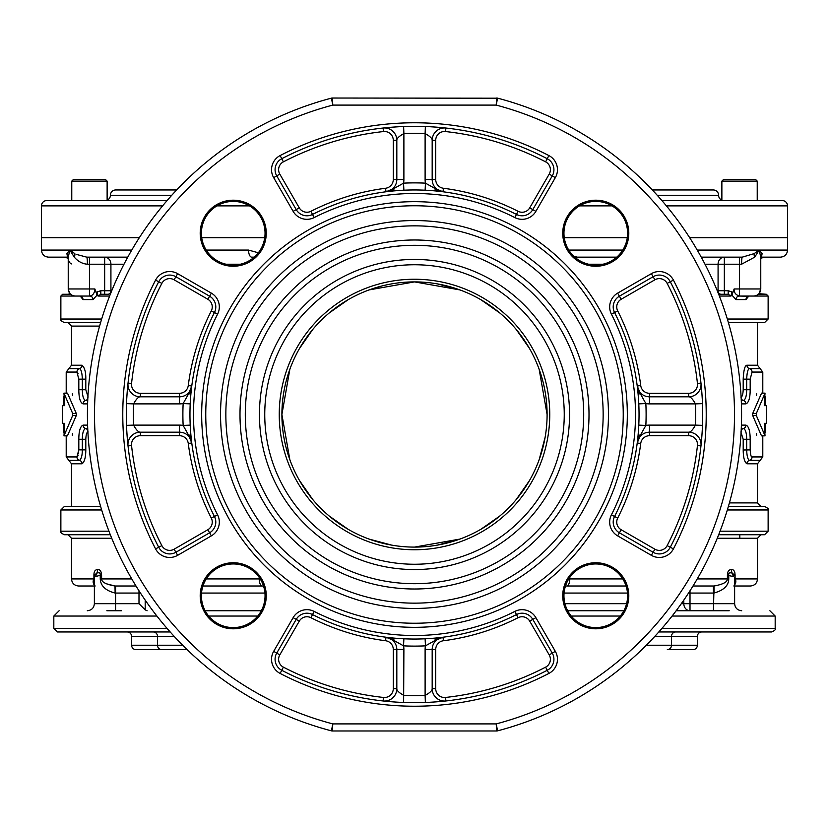 <?xml version="1.0" encoding="UTF-8"?>
<svg xmlns="http://www.w3.org/2000/svg" width="829" height="829" viewBox="0 0 829 829"><rect width="100%" height="100%" fill="white"/><g stroke="black" fill="none" stroke-linecap="round" stroke-linejoin="round"><path stroke-width="1.24" d="M264.731 237.695L201.716 237.695L264.731 237.695M139.324 237.695L41.45 237.695L139.324 237.695M787.55 250.078C787.135 254.368 784.773 256.731 780.483 257.145L761.436 257.145L762.12 253.612L759.157 250.078L760.763 257.145L759.157 250.078L787.55 250.078L787.55 237.695L689.676 237.695L787.55 237.695L787.55 205.872A5.306 5.306 0 0 0 782.244 200.566L661.925 200.566M627.284 237.695L564.269 237.695L627.284 237.695M258.327 252.783L248.555 250.078A7.067 3.15 90 0 0 251.705 257.145L254.213 257.145M109.625 296.046L98.029 296.046L100.806 294.274L100.806 290.741L104.661 290.741L104.661 257.145L86.724 257.145L127.759 257.145L104.661 257.145A7.067 6.259 -90 0 1 110.92 264.223L110.92 290.741A3.534 3.129 90 0 1 107.791 294.274L100.806 294.274L104.661 294.274L104.661 290.741L111.739 290.741M68.258 289.622L70.05 293.704L68.123 294.274L70.631 294.274L62.631 294.274L60.869 296.046L60.869 319.03L101.666 319.03M758.369 294.274L766.369 294.274L758.949 293.704L760.773 288.969L734.131 288.969L731.934 295.134L731.934 291.922L730.971 296.046L719.375 296.046M730.971 296.046L728.194 294.274L718.681 294.274M717.261 290.741L718.08 290.741A3.534 3.129 90 0 0 721.209 294.274L724.339 294.274L724.339 290.741L728.194 290.741L731.934 291.922M98.029 296.046L97.066 291.922L100.806 290.741M93.014 299.58A3.534 3.212 -90 0 0 89.791 296.046C92.889 295.507 94.589 293.145 94.869 288.969L97.066 295.134L93.014 299.58L83.004 299.58L80.216 296.046M97.066 291.922L97.066 295.134M89.791 296.046L79.698 296.046A3.534 3.316 -90 0 1 83.004 299.58M123.987 264.223L89.449 264.223L89.449 296.046L60.869 296.046M727.334 319.03L768.131 319.03L768.131 296.046L739.209 296.046A3.534 3.212 -90 0 0 735.986 299.58L731.934 295.134M748.266 296.222L739.551 296.046L739.551 264.223L724.339 264.223L724.339 290.741L718.08 290.741L718.08 264.223L705.013 264.223M739.81 296.046L748.359 296.046M89.449 257.145L89.449 264.223L87.408 264.223A7.067 0.684 90 0 0 86.724 257.145L76.289 254.379M71.387 251.353L74.683 253.529M87.408 264.223C82.423 263.84 78.05 261.477 74.289 257.145L69.843 250.078L66.88 253.612L67.563 257.145L48.517 257.145C44.227 256.731 41.864 254.368 41.45 250.078L69.843 250.078L68.227 257.322L68.237 289.342M724.339 257.145L701.241 257.145L742.276 257.145L724.339 257.145L724.339 264.223L718.08 264.223A7.067 6.259 -90 0 1 724.339 257.145M575.171 257.477L616.766 257.145L577.285 257.145L573.969 256.41M748.784 296.046L745.996 299.58L735.986 299.58M563.948 233.229A31.823 31.823 0 0 1 595.771 201.406A31.823 31.823 0 0 1 627.594 233.229A31.823 31.823 0 0 1 595.771 265.052A31.823 31.823 0 0 1 563.948 233.229M562.746 233.229A33.025 33.025 0 0 1 595.771 200.203A33.025 33.025 0 0 1 628.796 233.229A33.025 33.025 0 0 1 595.771 266.254A33.025 33.025 0 0 1 562.746 233.229M233.229 200.203A33.025 33.025 0 0 1 266.244 233.229A33.025 33.025 0 0 1 233.229 266.244A33.025 33.025 0 0 1 200.203 233.229A33.025 33.025 0 0 1 233.229 200.203M595.771 562.746A33.025 33.025 0 0 1 628.796 595.771A33.025 33.025 0 0 1 595.771 628.796A33.025 33.025 0 0 1 562.746 595.771A33.025 33.025 0 0 1 595.771 562.746M200.203 595.771A33.025 33.025 0 0 1 233.229 562.746A33.025 33.025 0 0 1 266.254 595.771A33.025 33.025 0 0 1 233.229 628.796A33.025 33.025 0 0 1 200.203 595.771M201.675 414.5A212.825 212.825 0 0 0 414.5 627.325A212.825 212.825 0 0 0 627.325 414.5A212.825 212.825 0 0 0 414.5 201.675A212.825 212.825 0 0 0 201.675 414.5M518.063 617.709A8.839 8.839 0 0 1 529.731 621.159L549.202 654.889A8.839 8.839 0 0 1 545.617 667.148A284.648 284.648 0 0 1 445.515 697.458A8.839 8.839 0 0 1 435.712 688.671L435.712 649.501A8.839 8.839 0 0 1 443.432 640.734A228.068 228.068 0 0 0 518.063 617.709L516.457 614.558A224.535 224.535 0 0 1 312.543 614.558A12.373 12.373 0 0 0 296.202 619.398L276.731 653.117A12.373 12.373 0 0 0 281.756 670.288A288.181 288.181 0 0 0 547.244 670.288A12.373 12.373 0 0 0 552.269 653.117L532.798 619.398A12.373 12.373 0 0 0 516.457 614.558A224.535 224.535 0 0 1 312.543 614.558L314.15 611.408A15.917 15.917 0 0 0 293.145 617.626L273.674 651.345A15.917 15.917 0 0 0 280.119 673.428A291.725 291.725 0 0 0 548.881 673.428A15.917 15.917 0 0 0 555.326 651.345L535.855 617.626A15.917 15.917 0 0 0 514.85 611.408A221.001 221.001 0 0 1 314.15 611.408M387.361 637.387L388.801 637.563M389.775 637.667L390.49 637.75M403.889 695.396C399.008 692.743 396.645 690.495 396.822 688.671L396.822 649.501A12.373 12.373 0 0 0 386.013 637.221L394.531 640.796A7.067 5.399 96.1 0 0 390.677 637.77L392.977 637.998M398.303 638.454L401.06 638.631M402.645 638.724L403.878 638.786L403.547 645.853A231.612 231.612 0 0 0 425.453 645.853L434.469 640.796L442.987 637.221A12.373 12.373 0 0 0 432.178 649.501L432.178 688.671A12.373 12.373 0 0 0 445.909 700.971A12.373 12.373 0 0 1 445.857 700.971M435.712 688.671L432.178 688.671C432.355 690.495 429.992 692.743 425.111 695.417L425.111 649.501A19.45 19.45 0 0 1 425.453 645.853L425.122 638.786L427.847 638.641M430.686 638.454L433.505 638.226M439.691 637.615L440.81 637.491M440.987 637.47L441.867 637.366M383.143 700.971A12.373 12.373 0 0 1 383.091 700.971L383.692 701.033M385.537 701.23L388.635 701.521M392.894 701.873L398.262 702.225M430.717 702.225L436.085 701.873M440.354 701.521L443.453 701.23M445.308 701.033L445.909 700.971L445.515 697.458M394.531 640.796L403.547 645.853A19.45 19.45 0 0 1 403.889 649.501L403.63 702.484M702.484 425.37L695.417 425.111C692.743 429.992 690.495 432.355 688.671 432.178L649.501 432.178A12.373 12.373 0 0 0 637.221 442.987L640.796 434.469L645.853 425.453L638.786 425.122L638.724 426.355M638.662 401.526L638.786 403.878L645.853 403.547L640.796 394.531L637.221 386.013A12.373 12.373 0 0 0 649.501 396.822L688.671 396.822A12.373 12.373 0 0 0 700.971 383.091A12.373 12.373 0 0 1 700.971 383.143M637.47 440.966L637.998 436.023M638.454 430.686L638.631 427.93M640.796 434.469A7.067 5.399 6.1 0 0 637.77 438.303M638.527 399.36L638.392 397.516M638.268 395.961L638.154 394.656M638.143 394.438L637.967 392.656M637.967 392.563L637.833 391.226M637.636 389.464L637.221 386.013A12.373 12.373 0 0 0 649.501 396.822A12.373 12.373 0 0 1 637.221 386.013L640.734 385.568A228.068 228.068 0 0 0 617.709 310.937A8.839 8.839 0 0 1 621.159 299.269L654.889 279.798A8.839 8.839 0 0 1 667.148 283.383L670.288 281.756A12.373 12.373 0 0 0 653.117 276.731L619.398 296.202A12.373 12.373 0 0 0 614.558 312.543A224.535 224.535 0 0 1 614.558 516.457A12.373 12.373 0 0 0 619.398 532.798A12.373 12.373 0 0 1 614.558 516.457L611.408 514.85A15.917 15.917 0 0 0 617.626 535.855L651.345 555.326A15.917 15.917 0 0 0 673.428 548.881A291.725 291.725 0 0 0 673.428 280.119A15.917 15.917 0 0 0 651.345 273.674L617.626 293.145A15.917 15.917 0 0 0 611.408 314.15A221.001 221.001 0 0 1 611.408 514.85M700.971 445.857A12.373 12.373 0 0 1 700.971 445.909L701.033 445.308M701.23 443.463L701.521 440.365M701.873 436.106L702.225 430.738M617.709 518.063A228.068 228.068 0 0 0 640.734 443.432A8.839 8.839 0 0 1 649.501 435.712L688.671 435.712L688.671 432.178A12.373 12.373 0 0 1 700.971 445.909L697.458 445.515A284.648 284.648 0 0 1 667.148 545.617A8.839 8.839 0 0 1 654.889 549.202L621.159 529.731A8.839 8.839 0 0 1 617.709 518.063L614.558 516.457A224.535 224.535 0 0 0 614.558 312.543L611.408 314.15M702.225 398.283L701.873 392.915M701.521 388.646L701.23 385.547M701.033 383.692L700.971 383.091L697.458 383.485A8.839 8.839 0 0 1 688.671 393.288L649.501 393.288A8.839 8.839 0 0 1 640.734 385.568M621.159 529.731L619.398 532.798L653.117 552.269A12.373 12.373 0 0 0 670.288 547.244A288.181 288.181 0 0 0 670.288 281.756L673.428 280.119M688.671 393.288L688.671 396.822C690.495 396.645 692.743 399.008 695.417 403.889L702.484 403.63M640.796 394.531A7.067 5.399 -6.1 0 1 637.77 390.646M445.857 128.029A12.373 12.373 0 0 1 445.909 128.029L445.308 127.967M443.432 188.266A8.839 8.839 0 0 1 435.712 179.499L435.712 140.329A8.839 8.839 0 0 1 445.515 131.542A284.648 284.648 0 0 1 545.617 161.852A8.839 8.839 0 0 1 549.202 174.111L529.731 207.841A8.839 8.839 0 0 1 518.063 211.291A228.068 228.068 0 0 0 443.432 188.266L442.987 191.779A12.373 12.373 0 0 1 432.178 179.499A12.373 12.373 0 0 0 442.987 191.779L434.469 188.204L425.453 183.147L425.122 190.214L426.355 190.276M279.798 174.111A8.839 8.839 0 0 1 283.383 161.852A284.648 284.648 0 0 1 383.485 131.542A8.839 8.839 0 0 1 393.288 140.329L393.288 179.499A8.839 8.839 0 0 1 385.568 188.266A228.068 228.068 0 0 0 310.937 211.291A8.839 8.839 0 0 1 299.269 207.841L279.798 174.111L276.731 175.883L296.202 209.602A12.373 12.373 0 0 0 312.543 214.442A224.535 224.535 0 0 1 516.457 214.442A12.373 12.373 0 0 0 532.798 209.602L552.269 175.883A12.373 12.373 0 0 0 547.244 158.712A288.181 288.181 0 0 0 281.756 158.712A12.373 12.373 0 0 0 276.731 175.883A12.373 12.373 0 0 1 281.756 158.712A288.181 288.181 0 0 1 383.091 128.029A12.373 12.373 0 0 1 383.143 128.029M443.463 127.77L440.365 127.479M436.106 127.127L430.738 126.775M398.283 126.775L392.915 127.127M388.646 127.479L385.547 127.77M383.692 127.967L383.091 128.029A12.373 12.373 0 0 1 396.822 140.329C396.645 138.505 399.008 136.257 403.889 133.583L403.63 126.516M128.029 383.143A12.373 12.373 0 0 1 128.029 383.091L127.967 383.692M191.613 387.361L191.437 388.801M133.604 403.889C136.257 399.008 138.505 396.645 140.329 396.822L179.499 396.822A12.373 12.373 0 0 0 191.779 386.013L188.204 394.531A7.067 5.399 -173.9 0 0 191.23 390.677L191.002 392.977M190.546 398.314L190.369 401.07M190.276 402.645L190.214 403.878L183.147 403.547A231.612 231.612 0 0 0 183.147 425.464M191.23 438.354A7.067 5.399 173.9 0 0 188.204 434.469L183.147 425.453L190.214 425.122L190.338 427.474M190.473 429.64L190.608 431.484M190.732 433.039L190.846 434.344M190.857 434.562L191.033 436.344M191.033 436.437L191.167 437.774M191.385 439.691L191.509 440.81M191.53 440.997L191.634 441.867M211.291 518.063A8.839 8.839 0 0 1 207.841 529.731L174.111 549.202A8.839 8.839 0 0 1 161.852 545.617A284.648 284.648 0 0 1 131.542 445.515A8.839 8.839 0 0 1 140.329 435.712L179.499 435.712A8.839 8.839 0 0 1 188.266 443.432A228.068 228.068 0 0 0 211.291 518.063L214.442 516.457A224.535 224.535 0 0 1 214.442 312.543A12.373 12.373 0 0 0 209.602 296.202L175.883 276.731A12.373 12.373 0 0 0 158.712 281.756A288.181 288.181 0 0 0 158.712 547.244A12.373 12.373 0 0 0 175.883 552.269L209.602 532.798A12.373 12.373 0 0 0 214.442 516.457A224.535 224.535 0 0 1 214.442 312.543L217.592 314.15A15.917 15.917 0 0 0 211.374 293.145L177.655 273.674A15.917 15.917 0 0 0 155.572 280.119A291.725 291.725 0 0 0 155.572 548.881A15.917 15.917 0 0 0 177.655 555.326L211.374 535.855A15.917 15.917 0 0 0 217.592 514.85A221.001 221.001 0 0 1 217.592 314.15M127.77 385.537L127.479 388.635M127.127 392.894L126.775 398.262M126.775 430.717L127.127 436.085M127.479 440.354L127.77 443.453M127.967 445.308L128.029 445.909A12.373 12.373 0 0 1 128.029 445.857M188.204 434.469L191.779 442.987A12.373 12.373 0 0 0 179.499 432.178L140.329 432.178A12.373 12.373 0 0 0 128.029 445.909L131.542 445.515M140.329 435.712L140.329 432.178C138.505 432.355 136.257 429.992 133.583 425.111L126.516 425.37M126.516 403.63L133.583 403.889A281.114 281.114 0 0 0 133.583 425.111L179.499 425.111A19.45 19.45 0 0 1 183.147 425.453M140.329 393.288L140.329 396.822A12.373 12.373 0 0 1 128.029 383.091L131.542 383.485A284.648 284.648 0 0 1 161.852 283.383A8.839 8.839 0 0 1 174.111 279.798L207.841 299.269A8.839 8.839 0 0 1 211.291 310.937A228.068 228.068 0 0 0 188.266 385.568A8.839 8.839 0 0 1 179.499 393.288L140.329 393.288A8.839 8.839 0 0 1 131.542 383.485M188.204 394.531L183.147 403.547A19.45 19.45 0 0 1 179.499 403.889L133.583 403.889M425.37 126.516L425.111 133.583C429.992 136.257 432.355 138.505 432.178 140.329A12.373 12.373 0 0 1 445.909 128.029L445.515 131.542M435.712 140.329L432.178 140.329L432.178 179.499A12.373 12.373 0 0 0 442.987 191.779M441.981 191.654L442.8 191.758M440.966 191.53L439.816 191.395M438.354 191.23L436.023 191.002M430.697 190.546L427.94 190.369M389.454 191.364L386.013 191.779L394.531 188.204L403.547 183.147L403.878 190.214L401.153 190.359M398.314 190.546L395.495 190.774M385.568 188.266L386.013 191.779A12.373 12.373 0 0 0 396.822 179.499L396.822 140.329A12.373 12.373 0 0 0 383.091 128.029A288.181 288.181 0 0 0 281.756 158.712L280.119 155.572A15.917 15.917 0 0 0 273.674 177.655L293.145 211.374A15.917 15.917 0 0 0 314.15 217.592A221.001 221.001 0 0 1 514.85 217.592A15.917 15.917 0 0 0 535.855 211.374L555.326 177.655A15.917 15.917 0 0 0 548.881 155.572A291.725 291.725 0 0 0 280.119 155.572M394.531 188.204A7.067 5.399 -96.1 0 1 390.646 191.23M434.469 188.204A7.067 5.399 -83.9 0 0 438.303 191.23M403.889 695.417A281.114 281.114 0 0 0 425.111 695.417L425.37 702.484M299.269 621.159A8.839 8.839 0 0 1 310.937 617.709A228.068 228.068 0 0 0 385.568 640.734A8.839 8.839 0 0 1 393.288 649.501L393.288 688.671L396.822 688.671A12.373 12.373 0 0 1 383.091 700.971L383.485 697.458A284.648 284.648 0 0 1 283.383 667.148A8.839 8.839 0 0 1 279.798 654.889L299.269 621.159L293.145 617.626M434.469 640.796A7.067 5.399 83.9 0 1 438.354 637.77M233.229 201.406A31.823 31.823 0 0 1 265.052 233.229A31.823 31.823 0 0 1 233.229 265.052A31.823 31.823 0 0 1 201.406 233.229A31.823 31.823 0 0 1 233.229 201.406M595.771 563.948A31.823 31.823 0 0 1 627.594 595.771A31.823 31.823 0 0 1 595.771 627.594A31.823 31.823 0 0 1 563.948 595.771A31.823 31.823 0 0 1 595.771 563.948M201.406 595.771A31.823 31.823 0 0 1 233.229 563.948A31.823 31.823 0 0 1 265.052 595.771A31.823 31.823 0 0 1 233.229 627.594A31.823 31.823 0 0 1 201.406 595.771M623.242 414.5A208.742 208.742 0 0 1 414.5 623.242A208.742 208.742 0 0 1 205.758 414.5A208.742 208.742 0 0 1 414.5 205.758A208.742 208.742 0 0 1 623.242 414.5M603.149 414.5A188.649 188.649 0 0 1 414.5 603.149A188.649 188.649 0 0 1 225.851 414.5A188.649 188.649 0 0 1 414.5 225.851A188.649 188.649 0 0 1 603.149 414.5M239.995 414.5A174.504 174.504 0 0 1 414.5 239.995A174.504 174.504 0 0 1 589.004 414.5A174.504 174.504 0 0 1 414.5 589.004A174.504 174.504 0 0 1 239.995 414.5M583.699 414.5A169.199 169.199 0 0 1 414.5 583.699A169.199 169.199 0 0 1 245.301 414.5A169.199 169.199 0 0 1 414.5 245.301A169.199 169.199 0 0 1 583.699 414.5M259.446 414.5A155.054 155.054 0 0 1 414.5 259.446A155.054 155.054 0 0 1 569.554 414.5A155.054 155.054 0 0 1 414.5 569.554A155.054 155.054 0 0 1 259.446 414.5M564.248 414.5A149.748 149.748 0 0 1 414.5 564.248A149.748 149.748 0 0 1 264.752 414.5A149.748 149.748 0 0 1 414.5 264.752A149.748 149.748 0 0 1 564.248 414.5M549.751 414.5A135.251 135.251 0 0 0 414.5 279.249A135.251 135.251 0 0 0 279.249 414.5A135.251 135.251 0 0 0 414.5 549.751A135.251 135.251 0 0 0 549.751 414.5M220.545 414.5A193.955 193.955 0 0 1 414.5 220.545A193.955 193.955 0 0 1 608.455 414.5A193.955 193.955 0 0 1 414.5 608.455A193.955 193.955 0 0 1 220.545 414.5M289.839 459.691L281.901 414.5A132.599 132.599 0 0 1 414.5 281.901A132.599 132.599 0 0 1 547.099 414.5A132.599 132.599 0 0 1 414.5 547.099A132.599 132.599 0 0 1 281.901 414.5L289.839 369.309M437.38 545.109L459.888 539.088L414.5 547.099M499.877 515.959L480.893 529.285L492.208 521.938M516.26 499.514L521.441 492.882M281.901 414.573L282.461 426.666L281.901 415.08M391.63 545.109L369.112 539.088M348.118 529.285L329.113 515.949M312.834 499.638L299.57 480.623M545.13 437.308L539.161 459.691M529.43 480.633L516.156 499.638M281.984 409.868L282.192 405.692M381.34 286.119L369.102 289.912L414.5 281.901L459.888 289.912L437.38 283.891M348.107 299.715L329.123 313.041L348.118 299.715M489.452 305.124L480.882 299.715L499.887 313.051M516.166 329.372L529.441 348.377M539.161 369.309L547.099 414.5M299.57 348.367L312.844 329.362M743.198 379.019L743.198 379.143C743.654 370.014 744.908 365.371 746.939 365.216L757.499 365.216L757.499 322.564L728.39 322.564L764.597 322.564L768.131 319.03M60.869 319.03C59.968 319.89 61.149 321.072 64.403 322.564L100.61 322.564M101.666 509.97L60.869 509.97L60.869 531.192C59.968 532.052 61.149 533.223 64.403 534.726L110.319 534.726M718.681 534.726L764.597 534.726L768.131 531.192L720.059 531.192M100.61 506.436L64.403 506.436L60.869 509.97M727.334 509.97L768.131 509.97C769.26 509.41 768.079 508.229 764.597 506.436L728.39 506.436M87.594 403.889L83.097 403.889C80.299 402.832 78.879 398.117 78.817 389.744L78.817 379.143L76.921 372.066L78.164 373.858M78.734 451.815L78.475 453.826M78.081 455.39L77.543 456.52M66.206 435.857L66.206 456.934L76.921 456.934L78.817 449.857L78.817 439.256C78.848 431.039 80.278 426.324 83.097 425.111A3.534 3.368 90 0 0 85.625 428.531C83.501 429.339 82.403 432.914 82.32 439.256L82.32 449.857C82.299 455.473 81.356 458.976 79.491 460.354L68.859 460.354L71.501 463.784L71.501 506.436M67.47 393.215L63.988 393.215L72.672 413.505L72.672 415.495L63.988 435.785L64.662 423.339L62.662 423.339L62.662 405.661L64.662 405.661L64.745 403.847L63.947 393.143M67.47 435.785L76.309 415.495L76.309 413.505L67.532 393.215M761.53 435.785L765.012 435.785L764.338 423.339L766.338 423.339L766.338 405.661L764.338 405.661L764.255 403.847L765.012 393.215L756.328 413.505L756.328 415.495L765.053 435.857M761.468 435.785L752.691 415.495L752.691 413.505L761.53 393.215M765.053 393.143L761.468 393.215M762.794 393.143L762.794 372.066L752.079 372.066L750.183 379.143L750.183 389.744C750.152 397.961 748.722 402.676 745.903 403.889A3.534 3.368 -90 0 0 743.375 400.469C745.499 399.661 746.597 396.086 746.68 389.744L746.68 379.143C747.012 372.283 747.955 368.791 749.509 368.646L760.141 368.646L757.499 365.216M741.406 425.111L745.903 425.111C748.701 426.168 750.121 430.883 750.183 439.256L750.183 449.857C750.556 455.059 751.188 457.411 752.079 456.934L762.794 456.934L760.141 460.354L749.509 460.354C747.831 459.67 746.888 456.178 746.68 449.857L746.68 439.256C746.577 432.8 745.478 429.235 743.375 428.531L741.281 428.531M750.183 449.888L743.198 449.992M756.452 395.464L756.659 393.796M765.022 396.065L765.571 405.661M765.571 423.339L765.022 432.935M756.659 435.204L756.452 433.536M63.429 423.339L63.978 432.935M63.429 405.661L64.755 405.205M63.978 396.065L63.491 405.205M72.341 393.796L72.548 395.464M72.548 433.536L72.341 435.204M63.947 435.857L67.532 435.785M740.857 397.05C742.204 396.977 742.981 394.542 743.198 389.744L743.198 379.143L750.183 379.143M745.903 425.111A3.534 3.368 90 0 1 743.375 428.531A3.534 3.368 -90 0 0 741.199 430.406M750.183 439.256L743.198 439.256L740.857 431.95M752.079 456.934A3.534 3.43 90 0 1 749.509 460.354A3.534 3.43 -90 0 0 746.939 463.784C744.515 462.219 743.271 457.577 743.198 449.857L743.198 439.256M566.601 585.999L626.061 585.999L566.601 585.999A7.067 3.202 -90 0 0 569.803 578.922L568.756 578.963M733.841 585.999C735.976 583.388 736.401 581.025 735.085 578.922L735.085 575.212C734.898 571.16 733.665 569.316 731.396 569.678C728.826 569.564 727.499 571.409 727.406 575.212L733.033 576.528L734.629 575.212L732.214 573.108C729.479 572.383 728.328 573.077 728.753 575.212L728.753 578.922L727.406 578.922C727.427 582.051 722.961 584.404 714.018 585.999L693.013 585.999L713.417 585.999L713.417 593.067L690.008 593.067L690.008 603.678L734.629 603.678C735.054 607.968 737.406 610.331 741.706 610.745M734.691 572.01L734.826 572.549M261.311 610.745L205.146 610.745L261.311 610.745M121.386 610.745L106.868 610.745M567.689 610.745L623.854 610.745M676.163 610.745L729.209 610.745M681.324 603.678L683.811 603.678A7.067 6.186 -90 0 0 690.008 610.745L713.417 610.745L713.862 593.067C723.634 590.403 728.598 585.688 728.753 578.922M672.101 616.051L775.177 616.051L775.177 628.434C775.892 629.512 774.711 630.693 771.633 631.967L658.817 631.967M170.183 631.967L57.367 631.967L53.823 628.434L167.075 628.434M701.8 631.967A4.425 4.425 0 0 0 697.386 636.382L697.386 645.221L646.34 645.221M127.2 631.967A4.425 4.425 0 0 1 131.614 636.382L131.614 645.221A4.425 4.425 0 0 0 136.039 649.646L187.147 649.646L136.039 649.646M667.314 649.646L692.961 649.646L667.314 649.646A4.425 4.186 -90 0 0 671.5 645.221L671.5 636.382L654.806 636.382M692.961 649.646A4.425 4.425 0 0 0 697.386 645.221M693.013 585.999L714.018 585.999L693.013 585.999M734.629 585.999L750.421 585.999L734.629 585.999M626.061 585.999L566.59 585.999M202.939 585.999L262.399 585.999L202.939 585.999M106.444 583.803L114.982 585.999L135.987 585.999L114.982 585.999C105.946 584.383 101.49 582.031 101.594 578.922L101.594 575.212C101.314 571.129 99.988 569.285 97.604 569.678C95.169 569.564 93.936 571.409 93.915 575.212L95.967 576.528L100.247 575.212C100.516 572.994 99.356 572.29 96.786 573.108L94.371 575.212L93.915 578.922C92.589 581.502 93.014 583.854 95.159 585.999M94.371 585.999L78.579 585.999L94.371 585.999M729.727 575.73L728.753 575.45M717.261 538.259L757.499 538.259L757.499 578.922L734.629 578.922L734.629 581.398L734.629 580.155M690.008 610.745L690.008 603.678L683.811 603.678L683.811 600.113M262.399 585.999L263.539 586.082L262.399 585.999A7.067 3.202 90 0 1 259.197 578.922L260.244 578.963M115.583 610.745L115.583 603.678L138.992 603.678L145.189 609.864L147.096 610.745M735.085 575.212L734.629 578.922M714.018 585.999L714.121 593.067M690.008 590.787L690.008 593.067L688.536 593.067M138.992 590.787L138.992 593.067L115.138 593.067L114.982 585.999M131.749 578.922L100.247 578.922C100.61 585.906 105.573 590.621 115.138 593.067M115.583 585.999L115.583 603.678L94.371 603.678L94.371 577.233M101.594 575.212L100.247 575.212L100.247 578.922M85.698 452.966L85.801 449.857C85.76 457.339 84.506 461.981 82.061 463.784L71.501 463.784M88.143 431.95C86.796 432.023 86.019 434.458 85.801 439.256L85.801 449.857L78.817 449.857M66.88 253.612A7.067 6.062 -179 0 1 68.237 257.145M71.501 263.912L70.683 263.467M69.905 262.752L69.201 261.736M69.843 250.078L74.289 257.145A7.067 4.332 -49.3 0 0 74.828 253.612L69.843 250.078L131.749 250.078M253.798 257.508L251.57 257.145L253.923 257.394M99.594 326.098L71.501 326.098L71.501 365.216L82.061 365.216C84.682 367.61 85.936 372.252 85.801 379.143L85.801 389.744L88.143 397.05M83.097 403.889A3.534 3.368 -90 0 1 85.625 400.469L87.719 400.469M78.817 389.744L82.32 389.744C82.423 396.2 83.522 399.765 85.625 400.469A3.534 3.368 90 0 0 87.801 398.594M697.251 250.078L759.157 250.078L754.172 253.612L742.276 257.145A7.067 0.684 -90 0 0 741.592 264.223L739.551 264.223L739.551 257.145M728.194 294.274L728.194 290.741M749.302 296.046A3.534 3.316 -90 0 0 745.996 299.58M739.209 296.046C735.551 294.72 733.862 292.357 734.131 288.969M753.696 296.046C757.996 295.621 760.348 293.269 760.773 288.969L760.763 257.145A7.067 6.062 -1 0 1 762.12 253.612M759.157 250.078L754.711 257.145L741.592 264.223M754.172 253.612A7.067 4.332 -130.7 0 0 754.711 257.145M332.356 730.515L332.792 723.904L331.434 730.857A327.082 327.082 0 0 1 331.434 98.143L331.445 98.216M496.633 98.641L496.208 105.096L497.566 98.143A327.082 327.082 0 0 1 497.566 730.857L497.483 730.422M332.388 98.972L332.325 98.029L496.654 98.205M496.644 98.485L496.675 98.029A3.534 3.534 -172.8 0 1 497.566 98.143M496.612 730.028L496.675 730.971L332.325 730.971A3.534 3.534 7.4 0 1 331.434 730.857A327.082 327.082 0 0 1 331.434 98.143L332.792 105.096A320.015 320.015 0 0 0 332.792 723.904L496.208 723.904A320.015 320.015 0 0 0 496.208 105.096L332.792 105.096L332.325 98.029A3.534 3.534 -7.4 0 0 331.434 98.143L332.118 101.677M497.566 730.857A3.534 3.534 172.6 0 1 496.675 730.971L496.208 723.904L497.566 730.857L496.882 727.323M496.54 728.971L496.602 729.903M332.46 100.029L332.398 99.097M41.45 250.078L41.45 205.872L162.588 205.872M167.075 200.566L46.756 200.566A5.306 5.306 0 0 0 41.45 205.872M721.872 200.162A5.306 5.306 0 0 1 718.598 195.271A5.306 5.306 0 0 0 713.292 189.965L652.34 189.965M107.128 200.162A5.306 5.306 0 0 0 110.402 195.271L171.769 195.271M176.66 189.965L115.708 189.965A5.306 5.306 0 0 0 110.402 195.271M173.095 189.965L150.111 189.965M107.128 200.566L107.128 181.126L71.771 181.126L71.771 200.566L89.449 200.566M71.771 181.126L73.532 179.354L105.356 179.354L107.128 181.126M84.175 179.354L89.449 179.354M727.054 200.566L757.229 200.566L757.229 181.126L755.468 179.354L732.1 179.354M728.297 179.354L755.468 179.354L757.229 181.126L721.872 181.126L723.644 179.354L728.297 179.354M729.375 179.354L723.644 179.354L721.872 181.126L721.872 200.566M206.224 250.078L248.555 250.078M568.777 250.078L622.776 250.078M94.869 288.969L68.227 288.969C68.652 293.269 71.004 295.621 75.304 296.046M516.457 614.558L514.85 611.408M529.731 621.159L535.855 617.626M549.202 654.889L555.326 651.345M283.383 667.148L281.756 670.288A288.181 288.181 0 0 0 547.244 670.288L548.881 673.428M281.756 670.288L280.119 673.428M279.798 654.889L273.674 651.345M393.288 688.671A8.839 8.839 0 0 1 383.485 697.458M393.288 649.501L396.822 649.501A12.373 12.373 0 0 0 386.013 637.221L385.568 640.734M310.937 617.709L312.543 614.558M396.822 649.501L403.889 649.501M649.501 435.712L649.501 425.111A19.45 19.45 0 0 0 645.853 425.453A231.612 231.612 0 0 0 645.853 403.536M645.853 403.547A19.45 19.45 0 0 0 649.501 403.889L695.417 403.889A281.114 281.114 0 0 1 695.417 425.111L649.501 425.111M403.547 183.147A19.45 19.45 0 0 0 403.889 179.499L403.889 133.583A281.114 281.114 0 0 1 425.111 133.583L425.111 179.499A19.45 19.45 0 0 0 425.453 183.147A231.612 231.612 0 0 0 403.536 183.147M614.558 516.457A12.373 12.373 0 0 0 619.398 532.798L617.626 535.855M688.671 435.712A8.839 8.839 0 0 1 697.458 445.515M667.148 545.617L670.288 547.244A288.181 288.181 0 0 0 670.288 281.756M654.889 549.202L651.345 555.326M640.734 443.432L637.221 442.987A12.373 12.373 0 0 1 649.501 432.178M670.288 547.244L673.428 548.881M654.889 279.798L651.345 273.674M667.148 283.383A284.648 284.648 0 0 1 697.458 383.485M688.671 396.822A12.373 12.373 0 0 0 700.971 383.091M649.501 393.288L649.501 403.889M617.709 310.937L614.558 312.543A12.373 12.373 0 0 1 619.398 296.202L617.626 293.145M621.159 299.269L619.398 296.202M545.617 161.852L548.881 155.572M549.202 174.111L555.326 177.655M435.712 179.499L425.111 179.499M518.063 211.291L514.85 217.592M529.731 207.841L535.855 211.374M547.244 158.712A288.181 288.181 0 0 0 281.756 158.712A12.373 12.373 0 0 0 276.731 175.883L273.674 177.655M283.383 161.852L281.756 158.712M207.841 299.269L211.374 293.145M211.291 310.937L214.442 312.543M174.111 279.798L177.655 273.674M161.852 283.383L155.572 280.119M179.499 393.288L179.499 396.822A12.373 12.373 0 0 0 191.779 386.013L188.266 385.568M207.841 529.731L209.602 532.798A12.373 12.373 0 0 0 214.442 516.457L217.592 514.85M158.712 281.756A288.181 288.181 0 0 0 158.712 547.244L155.572 548.881M174.111 549.202L177.655 555.326M161.852 545.617L158.712 547.244M188.266 443.432L191.779 442.987M179.499 435.712L179.499 425.111M140.329 432.178A12.373 12.373 0 0 0 128.029 445.909M179.499 396.822L179.499 403.889M209.602 532.798L211.374 535.855M310.937 211.291L312.543 214.442A224.535 224.535 0 0 1 516.457 214.442M299.269 207.841L293.145 211.374M393.288 179.499L403.889 179.499M393.288 140.329L396.822 140.329M383.485 131.542L383.091 128.029M312.543 214.442L314.15 217.592M386.013 191.779A12.373 12.373 0 0 0 396.822 179.499M545.617 667.148L547.244 670.288M443.432 640.734L442.987 637.221M435.712 649.501L425.111 649.501M432.178 688.671A12.373 12.373 0 0 0 445.909 700.971M111.739 538.259L71.501 538.259L67.968 534.726M60.869 531.192L108.941 531.192M66.206 372.066L68.859 368.646L79.491 368.646A3.534 3.43 -90 0 0 76.921 372.066L66.206 372.066L66.206 393.143M83.097 425.111L87.594 425.111M756.328 415.495L752.691 415.495M76.309 415.495L72.672 415.495M756.328 413.505L752.691 413.505M76.309 413.505L72.672 413.505M745.903 403.889L741.406 403.889M764.245 423.795L765.509 423.795M63.491 423.795L64.755 423.795M764.245 405.205L765.509 405.205M752.079 372.066A3.534 3.43 -90 0 0 749.509 368.646A3.534 3.43 90 0 1 746.939 365.216M750.183 389.744L743.198 389.744M741.281 400.469L743.375 400.469A3.534 3.368 90 0 1 741.199 398.594M760.141 460.354L757.499 463.784L746.939 463.784M729.406 502.902L757.499 502.902L761.032 506.436M569.803 578.922L622.776 578.922M697.251 578.922L727.406 578.922L727.406 575.212M257.757 616.051L208.701 616.051M156.899 616.051L53.823 616.051L59.128 610.745M775.177 628.434L661.925 628.434M620.299 616.051L571.243 616.051M697.386 636.382L671.5 636.382A4.425 4.186 -90 0 1 675.687 631.967M153.313 631.967A4.425 4.186 -90 0 1 157.5 636.382L131.614 636.382M174.194 636.382L157.5 636.382L157.5 645.221L131.614 645.221M161.686 649.646A4.425 4.186 -90 0 1 157.5 645.221L182.66 645.221M564.943 603.678L626.6 603.678M145.189 609.864L145.189 600.113M264.938 593.067L201.52 593.067M627.48 593.067L564.062 593.067M731.396 569.678A7.067 6.539 -89.8 0 0 732.214 573.108A7.067 6.539 89.7 0 1 733.033 576.528M138.992 603.678L138.992 593.067L140.464 593.067M71.501 538.259L71.501 578.922L93.915 578.922L93.915 575.212M206.224 578.922L259.197 578.922M97.604 569.678A7.067 6.539 -90.1 0 1 96.786 573.108A7.067 6.539 90.3 0 0 95.967 576.528M81.957 462.934A3.534 3.43 90 0 1 82.061 463.784A3.534 3.43 -90 0 0 79.491 460.354A3.534 3.43 90 0 1 76.921 456.934M78.817 439.256L85.801 439.256M87.719 428.531L85.625 428.531A3.534 3.368 -90 0 1 87.801 430.406M240.451 264.223L226.006 264.223M78.817 379.143L82.32 379.143L82.32 389.744L85.801 389.744M82.061 365.216A3.534 3.43 90 0 1 79.491 368.646C81.169 369.33 82.112 372.832 82.32 379.143L85.801 379.143M602.994 264.223L588.549 264.223M216.949 205.872L249.498 205.872M579.502 205.872L612.051 205.872M666.412 205.872L787.55 205.872M657.231 195.271L718.598 195.271M439.898 191.406L440.914 191.52M637.76 438.375L637.48 440.914M637.335 442.064L637.242 442.8M765.032 435.857L761.478 435.857M765.032 393.143L761.478 393.143M762.794 435.857L762.794 456.934M67.522 435.857L63.968 435.857M67.522 393.143L63.968 393.143M762.794 372.066L760.141 368.646M757.499 463.784L757.499 502.902M768.131 509.97L768.131 531.192M757.499 538.259L761.032 534.726M53.823 616.051L53.823 628.434M775.177 616.051L769.872 610.745M734.629 581.398L734.629 603.678M94.371 603.678C93.946 607.968 91.594 610.331 87.294 610.745M71.501 578.922C71.926 583.222 74.278 585.575 78.579 585.999M757.499 578.922C757.074 583.222 754.722 585.575 750.421 585.999M66.206 456.934L68.859 460.354M68.227 258.254L64.434 257.145M68.279 257.757L67.615 257.145M79.698 296.046L80.734 296.222M71.501 326.098L67.968 322.564M68.859 368.646L71.501 365.216M575.202 257.508L577.43 257.145M760.773 258.254L764.566 257.145M768.131 296.046L766.369 294.274M760.721 257.757L761.385 257.145M739.81 538.259L739.81 534.726"/></g></svg>

